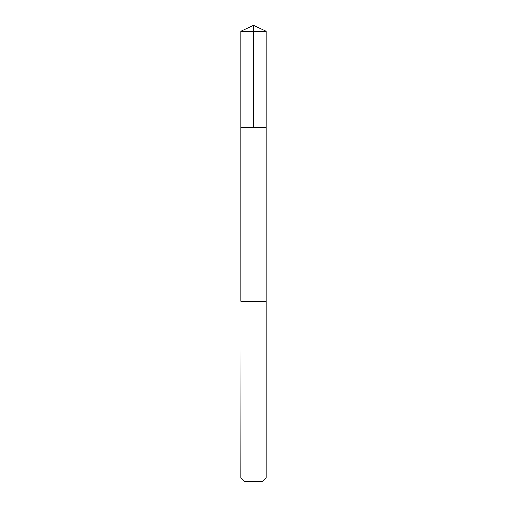 <?xml version="1.0" encoding="UTF-8"?>
<svg xmlns="http://www.w3.org/2000/svg" width="507" height="507" viewBox="0 0 507 507"><rect width="100%" height="100%" fill="white"/><g stroke="black" fill="none" stroke-linecap="round" stroke-linejoin="round"><path stroke-width="0.76" d="M240.768 127.219L266.232 127.219L266.232 31.288L240.768 31.288L240.768 127.219L266.232 127.219L266.226 301.253L240.774 301.253L240.768 127.219M240.952 301.253L240.768 477.974L266.232 477.974L266.232 301.253L240.952 301.253M266.232 477.974L262.556 481.65L244.444 481.65L240.768 477.974M253.5 127.219L253.5 25.35L240.768 31.288M253.5 25.35L266.232 31.288"/></g></svg>
